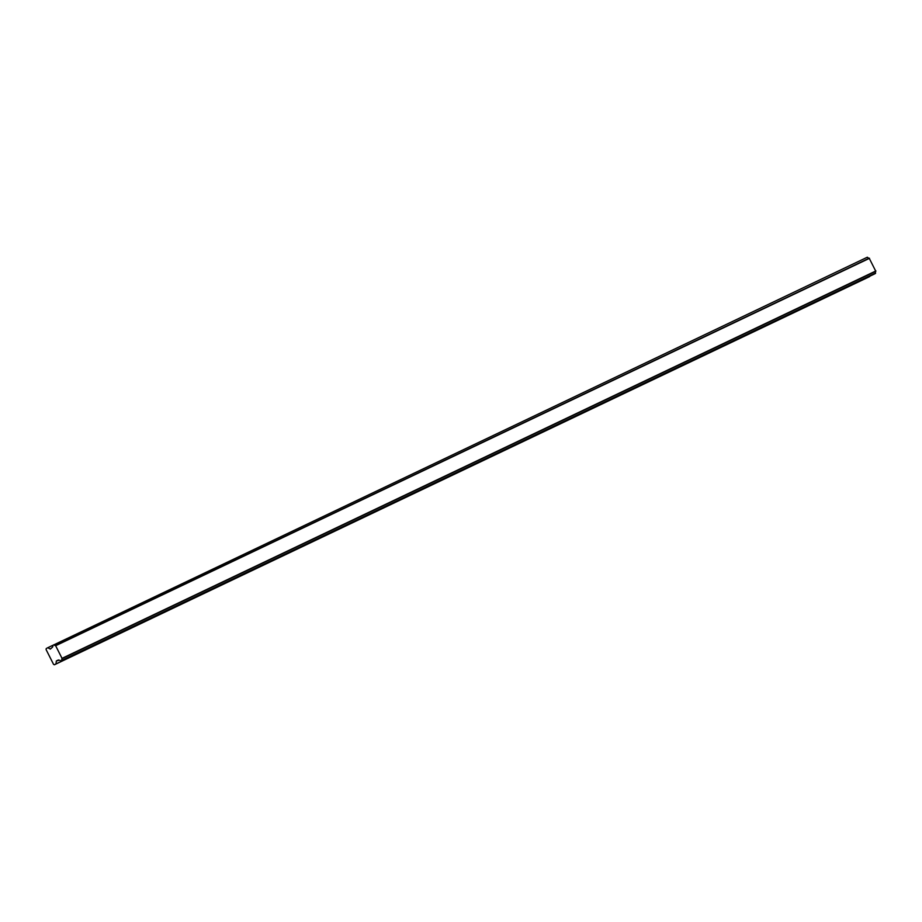<?xml version="1.0" encoding="UTF-8"?>
<svg xmlns="http://www.w3.org/2000/svg" width="922" height="922" viewBox="0 0 922 922"><rect width="100%" height="100%" fill="white"/><g stroke="black" fill="none" stroke-linecap="round" stroke-linejoin="round"><path stroke-width="1.38" d="M54.006 644.697A1.729 1.153 64.5 0 0 55.527 645.504L62.143 658.585A1.729 1.153 64.5 0 0 61.912 660.348L60.61 661.051A1.729 1.153 64.5 0 0 59.089 660.244L56.334 660.97L56 663.909L54.398 664.774L53.522 664.289L46.1 649.595L46.215 648.569L47.817 647.705L50.33 649.088L52.473 647.163A1.729 1.153 64.5 0 0 52.704 645.4L867.325 257.226M47.817 647.705L52.692 645.377M54.398 664.774L869.7 276.254M56 663.909L869.653 276.6M56.334 660.97L58.443 659.968M874.598 273.915L875.577 273.05A1.729 1.153 64.5 0 1 875.796 271.287L869.192 258.195A1.729 1.153 64.5 0 1 867.66 257.388M62.247 658.25L875.9 270.941M55.862 645.607L869.515 258.31M60.956 661.212L874.621 273.915L60.956 661.212M61.843 660.74L875.497 273.431M61.912 660.348L875.577 273.05M62.143 658.585L875.796 271.287M62.223 658.435L875.877 271.126M55.7 645.527L869.365 258.218M55.527 645.504L869.192 258.195"/></g></svg>
